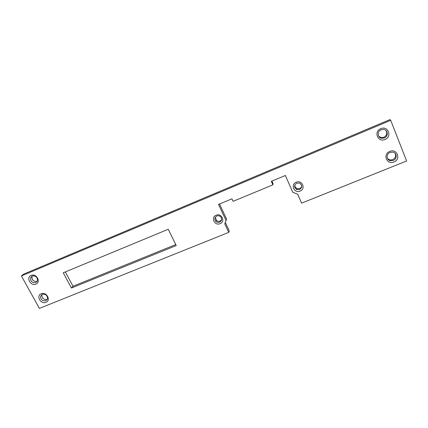 <?xml version="1.0" encoding="UTF-8"?>
<svg xmlns="http://www.w3.org/2000/svg" width="428" height="428" viewBox="0 0 428 428"><rect width="100%" height="100%" fill="white"/><g stroke="black" fill="none" stroke-linecap="round" stroke-linejoin="round"><path stroke-width="0.64" d="M385.056 139.453C377.838 142.749 373.36 131.53 380.802 128.694C388.073 125.345 392.508 136.682 385.056 139.453M381.134 129.791C376.8 131.385 377.485 138.03 381.979 138.276L384.349 137.923C388.747 136.339 387.987 129.534 383.37 129.417L381.134 129.791M393.963 161.998C386.784 165.197 382.375 154.16 389.78 151.416C397.024 148.168 401.389 159.323 393.963 161.998M390.085 152.448C385.928 153.936 386.324 160.2 390.587 160.741L393.252 160.446C397.468 158.97 397.013 152.561 392.631 152.127L390.085 152.448M300.092 191.097C294.261 193.729 290.211 184.473 296.246 182.226C302.12 179.562 306.143 188.898 300.092 191.097M296.775 183.141C293.875 185.308 293.87 187.453 296.759 189.567L299.557 189.551C302.5 187.336 302.473 185.18 299.477 183.082L296.775 183.141M220.078 223.662C214.658 226.118 210.49 217.296 216.108 215.214C221.565 212.732 225.711 221.624 220.078 223.662M216.819 216.017C214.546 217.456 214.257 219.264 215.947 221.431C217.076 222.373 218.323 222.603 219.687 222.121C222.014 220.629 222.276 218.794 220.463 216.611C219.345 215.739 218.13 215.541 216.819 216.017M35.904 284.106C30.72 286.514 25.701 277.467 31.126 275.434C36.343 272.989 41.345 282.122 35.904 284.106M32.202 276.033L30.586 277.719C30.404 281.346 32.148 282.972 35.813 282.592L37.482 280.784C37.552 277.21 35.797 275.627 32.202 276.033M45.93 302.312C40.756 304.656 35.813 295.732 41.222 293.758C46.433 291.382 51.36 300.386 45.93 302.312M42.27 294.314L40.569 296.219C40.59 299.67 42.345 301.189 45.828 300.782L47.567 298.765C47.449 295.363 45.684 293.881 42.27 294.314M294.587 185.891L296.759 188.678L299.541 188.662C300.825 188.085 301.563 187.116 301.751 185.768M215.375 217.178L216.397 220.399C217.52 221.335 218.756 221.565 220.115 221.083L221.618 219.837M387.613 158.692L390.031 159.992L392.679 159.698C395.504 158.141 396.285 156.001 395.028 153.278M32.137 276.065L31.945 276.477C31.763 280.089 33.496 281.704 37.145 281.33L37.279 281.271M42.046 294.416L41.869 294.892C41.891 298.327 43.635 299.841 47.101 299.434L47.385 299.3M378.807 136.398L381.471 137.656L383.825 137.308C386.784 135.58 387.5 133.311 385.981 130.497M21.4 275.953L39.397 308.401L228.755 232.383L224.759 223.839L226.059 220.538L218.526 204.397L231.928 198.822L233.094 201.347L272.882 184.843L271.325 181.338L285.396 175.48L292.752 192.295L297.701 194.216L301.596 203.145L406.6 160.998L390.711 120.305L21.4 275.953L23.315 274.273L389.94 119.599L390.711 120.305M168.263 229.269L63.226 272.786L71.428 288.028L176.245 245.565L168.263 229.269M272.882 184.843L273.069 183.676L271.924 181.092M226.059 220.538L226.594 219.131L219.527 203.979M228.755 232.383L229.269 230.895L225.31 222.426M65.313 271.919L73.011 286.252L175.758 244.57M71.428 288.028L73.011 286.252M296.759 188.678L296.759 189.567M216.397 220.399L215.947 221.431M390.031 159.992L390.587 160.741M31.945 276.477L30.586 277.719M41.869 294.892L40.569 296.219M381.471 137.656L381.979 138.276"/></g></svg>
